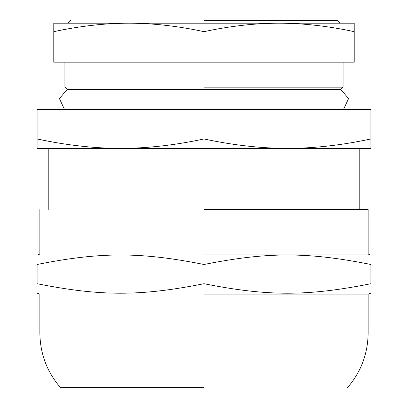 <?xml version="1.0" encoding="UTF-8"?>
<svg xmlns="http://www.w3.org/2000/svg" width="408" height="408" viewBox="0 0 408 408"><rect width="100%" height="100%" fill="white"/><g stroke="black" fill="none" stroke-linecap="round" stroke-linejoin="round"><path stroke-width="0.61" d="M204 20.4L337.528 20.4L204 20.4M64.479 109.421L59.435 98.614L67.162 89.418L340.838 89.418L348.565 98.614L343.521 109.421M204 209.564L368.128 209.564L204 209.564M204 264.481C140.179 251.823 100.914 251.823 37.092 264.481C37.092 251.823 37.092 251.823 37.092 264.481L37.092 283.718C37.092 296.381 37.092 296.381 37.092 283.718C100.914 296.381 140.179 296.381 204 283.718L204 264.481C267.821 251.823 307.086 251.823 370.908 264.481L370.908 283.718C307.086 296.381 267.821 296.381 204 283.718M370.908 264.481C370.908 251.823 370.908 251.823 370.908 264.481M370.908 283.718C370.908 296.381 370.908 296.381 370.908 283.718M204 254.072L368.128 254.072L204 254.072M204 294.132L368.128 294.132L204 294.132M204 333.076L39.872 333.076C40.132 353.741 46.997 371.918 60.46 387.6L204 387.6M204 87.164L343.092 87.164L204 87.164M37.092 138.965L37.092 109.421L370.908 109.421L370.908 138.965C341.685 145.228 313.869 148.359 287.456 148.364C261.043 148.359 233.223 145.228 204 138.965C174.777 145.228 146.956 148.359 120.544 148.364C94.131 148.359 66.315 145.228 37.092 138.965L37.092 148.364L370.908 148.364L370.908 138.965M204 109.421L204 138.965M354.22 31.666L354.22 62.154L53.78 62.154L53.78 31.666C79.841 26.056 104.876 23.241 128.892 23.205C152.903 23.241 177.939 26.056 204 31.666C230.061 26.056 255.097 23.241 279.108 23.205C303.124 23.241 328.16 26.056 354.22 31.666L354.22 23.205L53.78 23.205L53.78 31.666M204 62.154L204 31.666M370.908 255.087L368.128 254.072L368.128 209.564M37.092 255.087L39.872 254.072L39.872 209.564M347.54 387.6C361.024 371.928 367.889 353.751 368.128 333.076L368.128 294.132L370.908 293.117M39.872 333.076L39.872 294.132L37.092 293.117M340.838 89.418L343.092 87.164L343.092 62.154M67.162 89.418L64.908 87.164L64.908 62.154M340.333 23.205L337.528 20.4M70.472 20.4L67.667 23.205M359.78 209.564L359.78 148.364M48.221 209.564L48.221 148.364"/></g></svg>
